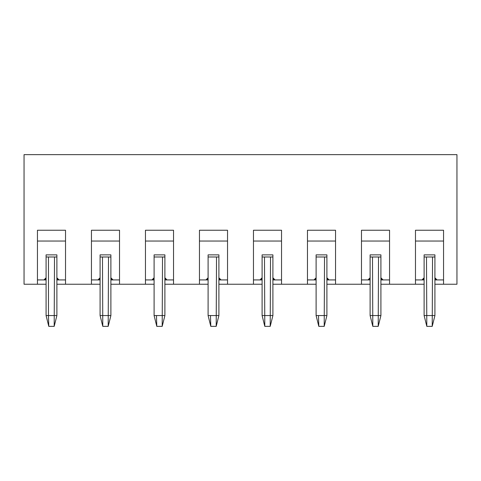 <?xml version="1.0" encoding="UTF-8"?>
<svg xmlns="http://www.w3.org/2000/svg" width="481" height="481" viewBox="0 0 481 481"><rect width="100%" height="100%" fill="white"/><g stroke="black" fill="none" stroke-linecap="round" stroke-linejoin="round"><path stroke-width="0.72" d="M48.461 256.98L48.461 315.566L56.884 315.566L56.884 254.864L46.086 254.864L46.086 315.566L48.461 315.566L48.785 326.365L46.086 315.566L46.086 277.765L43.921 279.924L37.446 279.924M54.509 256.98L54.185 326.365L48.785 326.365L46.086 315.566M54.185 326.365L56.884 315.566M100.09 279.924L97.926 279.924L100.09 277.765L100.09 315.566L110.889 315.566L110.889 277.765L113.047 279.924L110.889 279.924M108.514 256.98L108.189 326.365L102.79 326.365L100.09 315.566L100.09 254.864L110.889 254.864L110.889 277.765M102.465 256.98L102.79 326.365L100.09 315.566M108.189 326.365L110.889 315.566M154.094 279.924L151.93 279.924L154.094 277.765L154.094 315.566L164.893 315.566L164.893 277.765L167.051 279.924L164.893 279.924M162.518 256.98L162.193 326.365L156.794 326.365L154.094 315.566L154.094 254.864L164.893 254.864L164.893 277.765M156.469 315.566L156.794 326.365L154.094 315.566M162.193 326.365L164.893 315.566M424.116 279.924L421.957 279.924L424.116 277.765L424.116 315.566L434.914 315.566L434.914 277.765L437.079 279.924L434.914 279.924M432.539 256.98L432.215 326.365L426.815 326.365L424.116 315.566L424.116 254.864L434.914 254.864L434.914 277.765M426.491 256.98L426.815 326.365L424.116 315.566M432.215 326.365L434.914 315.566M370.111 279.924L367.953 279.924L370.111 277.765L370.111 315.566L380.91 315.566L380.91 277.765L383.074 279.924L380.91 279.924M378.535 256.98L378.21 326.365L372.811 326.365L370.111 315.566L370.111 254.864L380.91 254.864L380.91 277.765M372.486 256.98L372.811 326.365L370.111 315.566M378.21 326.365L380.91 315.566M318.482 315.566L326.906 315.566L326.906 254.864L316.107 254.864L316.107 315.566L318.482 315.566L318.807 326.365L316.107 315.566L316.107 277.765L313.949 279.924L307.467 279.924M324.531 256.98L324.206 326.365L318.807 326.365L316.107 315.566M324.206 326.365L326.906 315.566M262.103 279.924L259.944 279.924L262.103 277.765L262.103 315.566L272.901 315.566L272.901 277.765L275.066 279.924L272.901 279.924M270.526 256.98L270.202 326.365L264.803 326.365L262.103 315.566L262.103 254.864L272.901 254.864L272.901 277.765M264.478 256.98L264.803 326.365L262.103 315.566M270.202 326.365L272.901 315.566M208.099 279.924L205.934 279.924L208.099 277.765L208.099 315.566L218.897 315.566L218.897 277.765L221.056 279.924L218.897 279.924M216.522 256.98L216.197 326.365L210.798 326.365L208.099 315.566L208.099 254.864L218.897 254.864L218.897 277.765M210.474 315.566L210.798 326.365L208.099 315.566M216.197 326.365L218.897 315.566M326.906 284.241L335.546 284.241L335.546 230.237L307.467 230.237L307.467 284.241L316.107 284.241M307.467 241.041L335.546 241.041M434.914 284.241L443.554 284.241L443.554 230.237L415.476 230.237L415.476 284.241L424.116 284.241M380.91 284.241L389.55 284.241L389.55 230.237L361.471 230.237L361.471 284.241L370.111 284.241M361.471 241.041L389.55 241.041M415.476 241.041L443.554 241.041M335.546 279.924L329.07 279.924L326.906 277.765M329.07 279.924L326.906 279.924M316.107 279.924L313.949 279.924M421.957 279.924L415.476 279.924M443.554 279.924L437.079 279.924M389.55 279.924L383.074 279.924M367.953 279.924L361.471 279.924M328.258 279.112L326.906 279.112M316.107 279.112L314.754 279.112M436.267 279.112L434.914 279.112M424.116 279.112L422.763 279.112M382.263 279.112L380.91 279.112M370.111 279.112L368.759 279.112M56.884 284.241L65.524 284.241L65.524 230.237L37.446 230.237L37.446 284.241L46.086 284.241M110.889 284.241L119.528 284.241L119.528 230.237L91.45 230.237L91.45 284.241L100.09 284.241M91.45 241.041L119.528 241.041M164.893 284.241L173.533 284.241L173.533 230.237L145.454 230.237L145.454 284.241L154.094 284.241M145.454 241.041L173.533 241.041M218.897 284.241L227.537 284.241L227.537 230.237L199.459 230.237L199.459 284.241L208.099 284.241M199.459 241.041L227.537 241.041M272.901 284.241L281.541 284.241L281.541 230.237L253.463 230.237L253.463 284.241L262.103 284.241M253.463 241.041L281.541 241.041M97.926 279.924L91.45 279.924M119.528 279.924L113.047 279.924M151.93 279.924L145.454 279.924M173.533 279.924L167.051 279.924M205.934 279.924L199.459 279.924M227.537 279.924L221.056 279.924M281.541 279.924L275.066 279.924M259.944 279.924L253.463 279.924M65.524 279.924L59.043 279.924L56.884 277.765M112.241 279.112L110.889 279.112M100.09 279.112L98.737 279.112M166.246 279.112L164.893 279.112M154.094 279.112L152.742 279.112M220.25 279.112L218.897 279.112M208.099 279.112L206.746 279.112M274.254 279.112L272.901 279.112M262.103 279.112L260.75 279.112M37.446 241.041L65.524 241.041M59.043 279.924L56.884 279.924M46.086 279.924L43.921 279.924M58.237 279.112L56.884 279.112M46.086 279.112L44.733 279.112M37.446 284.241L24.05 284.241L24.05 154.635L456.95 154.635L456.95 284.241L443.554 284.241M65.524 284.241L91.45 284.241M119.528 284.241L145.454 284.241M173.533 284.241L199.459 284.241M227.537 284.241L253.463 284.241M281.541 284.241L307.467 284.241M335.546 284.241L361.471 284.241M389.55 284.241L415.476 284.241M424.116 256.98L434.914 256.98M370.111 256.98L380.91 256.98M326.906 256.98L316.107 256.98M100.09 256.98L110.889 256.98M154.094 256.98L164.893 256.98M208.099 256.98L218.897 256.98M262.103 256.98L272.901 256.98M46.086 256.98L56.884 256.98M424.116 256.992L434.914 256.992M380.91 256.992L370.111 256.992M316.107 256.992L326.906 256.992M100.09 256.992L110.889 256.992M154.094 256.992L164.893 256.992M208.099 256.992L218.897 256.992M262.103 256.992L272.901 256.992M56.884 256.992L46.086 256.992"/></g></svg>
